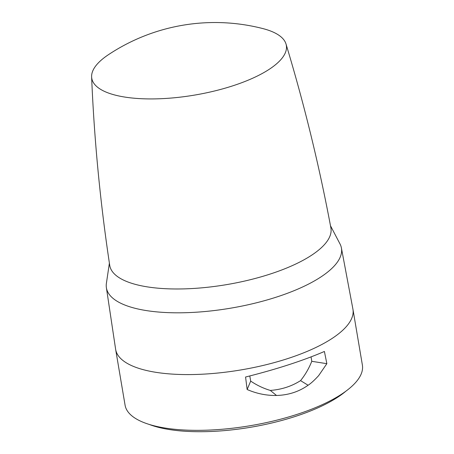 <?xml version="1.0" encoding="UTF-8"?>
<svg xmlns="http://www.w3.org/2000/svg" width="454" height="454" viewBox="0 0 454 454"><rect width="100%" height="100%" fill="white"/><g stroke="black" fill="none" stroke-linecap="round" stroke-linejoin="round"><path stroke-width="0.68" d="M149.235 424.439A115.072 39.299 -9.6 0 0 295.151 416.488A115.072 39.299 -9.6 0 0 345.903 391.172M109.391 263.138L106.338 283.727A119.181 40.701 -9.6 0 0 106.378 287.66A119.181 40.701 -9.6 0 0 208.988 311.138A119.181 40.701 -9.6 0 0 336.17 263.734A119.181 40.701 -9.6 0 0 341.397 247.907A119.181 40.701 -9.6 0 0 340.137 244.184L330.484 225.746M106.378 287.66L115.611 349.183A120.333 41.093 -9.6 0 0 115.651 349.444A120.333 41.093 -9.6 0 0 128.017 363.819A120.333 41.093 -9.6 0 0 243.684 369.454A120.333 41.093 -9.6 0 0 347.633 325.024A120.333 41.093 -9.6 0 0 352.951 309.305A120.333 41.093 -9.6 0 0 352.906 309.049L341.397 247.907M249.791 375.963L250.693 381.11C256.964 385.31 263.502 388.414 270.312 390.429L276.52 395.474C266.504 395.633 256.709 393.652 247.141 389.515L245.569 377.019C276.531 369.261 302.812 360.748 324.406 351.47L326.852 363.682L311.779 361.31L311.058 356.901M276.52 395.474C288.426 395.128 298.948 391.723 308.09 385.242C310.854 383.494 314.378 380.287 318.663 375.611L326.852 363.682M352.951 309.305L362.383 365.061A120.333 41.093 170.4 0 1 274.381 420.767A120.333 41.093 170.4 0 1 137.448 419.575A120.333 41.093 170.4 0 1 125.083 405.201L115.651 349.444M247.141 389.515L250.693 381.11M270.312 390.429C281.554 389.577 291.638 386.309 300.559 380.628C305.167 374.919 308.907 368.478 311.779 361.31M308.09 385.242L300.559 380.628M286.003 43.976C304.294 104.42 319.258 165.733 330.892 227.914A112.155 38.301 170.4 0 1 325.972 242.788A112.155 38.301 170.4 0 1 206.309 287.399A112.155 38.301 170.4 0 1 109.72 265.323C100.26 202.773 94.222 139.951 91.617 76.851A98.666 33.692 170.4 0 1 96.129 65.416A98.666 33.692 170.4 0 1 108.461 54.679A192.536 192.536 0 0 1 262.809 28.568A98.666 33.692 170.4 0 1 286.003 43.976A98.666 33.692 170.4 0 1 281.979 58.288A98.666 33.692 170.4 0 1 150.58 98.927A98.666 33.692 170.4 0 1 91.617 76.851"/></g></svg>
